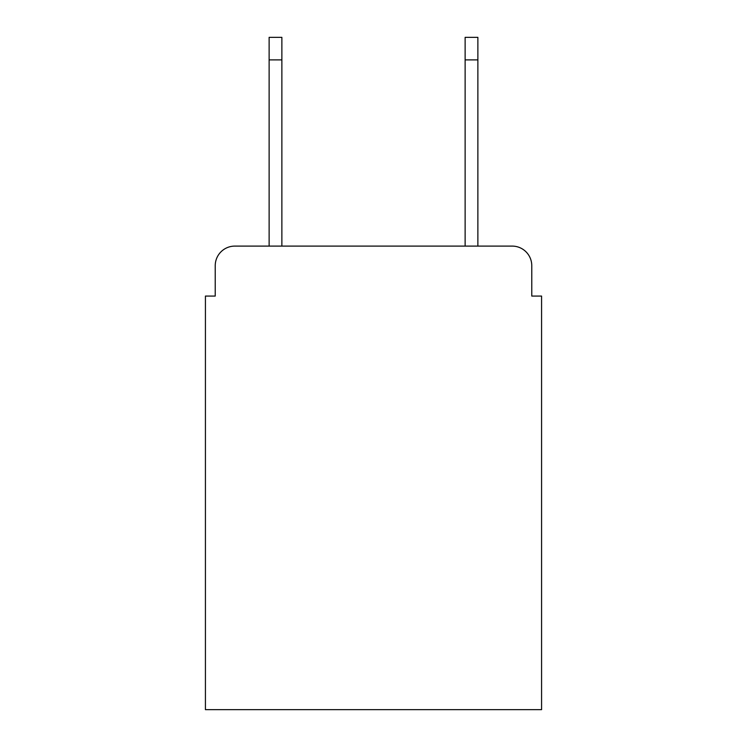 <?xml version="1.0" encoding="UTF-8"?>
<svg xmlns="http://www.w3.org/2000/svg" width="747" height="747" viewBox="0 0 747 747"><rect width="100%" height="100%" fill="white"/><g stroke="black" fill="none" stroke-linecap="round" stroke-linejoin="round"><path stroke-width="1.12" d="M215.229 265.699L215.229 296.073L215.229 265.699A19.599 19.599 0 0 1 234.829 246.099L269.125 246.099L269.125 37.35L281.871 37.35L281.871 246.099L465.129 246.099L465.129 37.35L477.875 37.35L477.875 246.099L512.171 246.099L234.829 246.099M531.771 296.073L531.771 265.699L531.771 296.073L541.575 296.073L541.575 709.65L205.425 709.65L205.425 296.073L215.229 296.073M531.771 265.699A19.599 19.599 0 0 0 512.171 246.099M269.125 59.891L281.871 59.891M477.875 59.891L465.129 59.891"/></g></svg>
